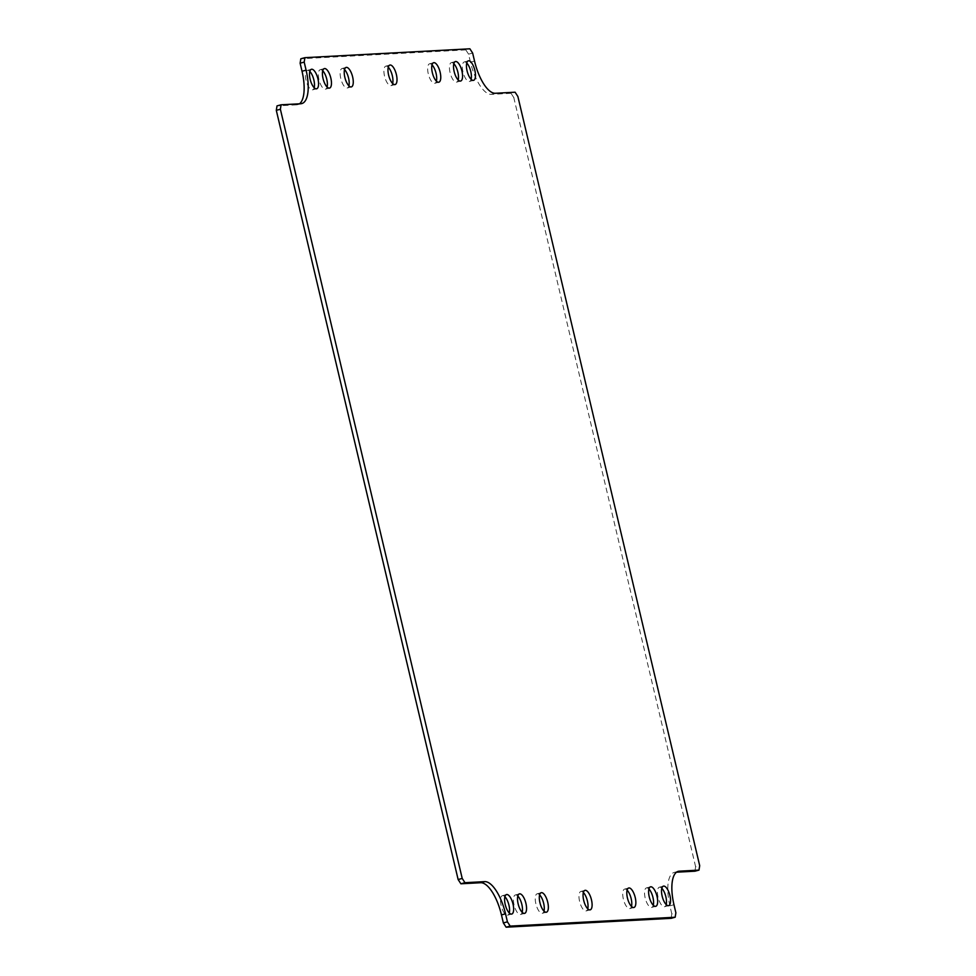 <?xml version="1.0" encoding="UTF-8"?>
<svg xmlns="http://www.w3.org/2000/svg" width="976" height="976" viewBox="0 0 976 976"><rect width="100%" height="100%" fill="white"/><g stroke="black" fill="none" stroke-linecap="round" stroke-linejoin="round"><path stroke-width="0.73" stroke-dasharray="4.88 3.66" d="M504.897 896.724A10.089 3.831 75 0 0 502.738 895.614A10.089 3.831 75 0 0 502.433 895.663A10.089 3.831 75 0 0 501.347 906.399A10.089 3.831 75 0 0 507.666 915.159A10.089 3.831 75 0 0 509.277 912.999M517.805 896.029A10.089 3.831 75 0 0 515.645 894.919A10.089 3.831 75 0 0 515.34 894.968A10.089 3.831 75 0 0 514.267 905.704A10.089 3.831 75 0 0 520.574 914.463A10.089 3.831 75 0 0 522.184 912.304M539.606 894.858A10.089 3.831 75 0 0 537.447 893.748A10.089 3.831 75 0 0 537.142 893.796A10.089 3.831 75 0 0 536.068 904.532A10.089 3.831 75 0 0 542.388 913.292A10.089 3.831 75 0 0 543.986 911.133M583.355 892.503A10.089 3.831 75 0 0 581.196 891.393A10.089 3.831 75 0 0 580.891 891.442A10.089 3.831 75 0 0 579.805 902.19A10.089 3.831 75 0 0 586.125 910.937A10.089 3.831 75 0 0 587.735 908.778M627.104 890.161A10.089 3.831 75 0 0 624.945 889.051A10.089 3.831 75 0 0 624.64 889.087A10.089 3.831 75 0 0 623.554 899.835A10.089 3.831 75 0 0 629.874 908.583A10.089 3.831 75 0 0 631.484 906.423M648.906 888.977A10.089 3.831 75 0 0 646.746 887.867A10.089 3.831 75 0 0 646.441 887.916A10.089 3.831 75 0 0 645.356 898.664A10.089 3.831 75 0 0 651.675 907.412A10.089 3.831 75 0 0 653.286 905.252M661.813 888.294A10.089 3.831 75 0 0 659.654 887.184A10.089 3.831 75 0 0 659.349 887.221A10.089 3.831 75 0 0 658.275 897.969A10.089 3.831 75 0 0 664.595 906.716A10.089 3.831 75 0 0 666.193 904.557M466.723 63.001A10.089 3.831 75 0 0 464.564 61.891A10.089 3.831 75 0 0 464.259 61.939A10.089 3.831 75 0 0 463.185 72.675A10.089 3.831 75 0 0 469.505 81.435A10.089 3.831 75 0 0 471.103 79.276M453.816 63.696A10.089 3.831 75 0 0 451.656 62.586A10.089 3.831 75 0 0 451.351 62.635A10.089 3.831 75 0 0 450.278 73.371A10.089 3.831 75 0 0 456.585 82.13A10.089 3.831 75 0 0 458.195 79.971M432.014 64.867A10.089 3.831 75 0 0 429.855 63.757A10.089 3.831 75 0 0 429.55 63.806A10.089 3.831 75 0 0 428.464 74.542A10.089 3.831 75 0 0 434.784 83.302A10.089 3.831 75 0 0 436.394 81.142M388.265 67.222A10.089 3.831 75 0 0 386.106 66.112A10.089 3.831 75 0 0 385.801 66.161A10.089 3.831 75 0 0 384.727 76.897A10.089 3.831 75 0 0 391.034 85.644A10.089 3.831 75 0 0 392.645 83.497M344.516 69.577A10.089 3.831 75 0 0 342.356 68.466A10.089 3.831 75 0 0 342.051 68.515A10.089 3.831 75 0 0 340.978 79.251A10.089 3.831 75 0 0 347.297 87.999A10.089 3.831 75 0 0 348.896 85.839M322.714 70.748A10.089 3.831 75 0 0 320.555 69.638A10.089 3.831 75 0 0 320.25 69.686A10.089 3.831 75 0 0 319.176 80.422A10.089 3.831 75 0 0 325.484 89.17A10.089 3.831 75 0 0 327.094 87.023M309.807 71.443A10.089 3.831 75 0 0 307.647 70.333A10.089 3.831 75 0 0 307.342 70.382A10.089 3.831 75 0 0 306.257 81.118A10.089 3.831 75 0 0 312.576 89.865A10.089 3.831 75 0 0 314.187 87.706M671.098 918.331L671.805 913.89L675.88 912.792M671.805 913.89L669.902 905.838L673.977 904.752M677.295 871.702L675.209 872.263A33.867 12.847 75 0 0 674.184 872.434A33.867 12.847 75 0 0 669.902 905.838M675.209 872.263L676.502 872.202M694.924 871.202L695.62 866.761L699.694 865.663M695.62 866.761L513.791 97.563L517.866 96.465M513.791 97.563L511.034 93.306L515.108 92.208M511.034 93.306L491.318 94.367L495.393 93.269M474.543 61.098L470.469 62.196A33.867 12.847 75 0 0 491.318 94.367M470.469 62.196L468.578 54.156L472.64 53.058M468.578 54.156L465.808 49.898L469.883 48.8M465.808 49.898L300.828 58.767M300.791 103.737L296.716 104.822A33.867 12.847 75 0 0 297.741 104.664A33.867 12.847 75 0 0 299.498 103.798M296.716 104.822L277.013 105.884M506.495 894.565L502.433 895.663M511.741 914.061L507.666 915.159M519.415 893.87L515.34 894.968M524.649 913.365L520.574 914.463M541.216 892.698L537.142 893.796M546.45 912.194L542.388 913.292M584.966 890.356L580.891 891.442M590.199 909.839L586.125 910.937M628.703 888.001L624.64 889.087M633.949 907.485L629.874 908.583M650.516 886.83L646.441 887.916M655.75 906.314L651.675 907.412M663.424 886.135L659.349 887.221M668.658 905.618L664.595 906.716M468.334 60.841L464.259 61.939M473.567 80.337L469.505 81.435M455.426 61.537L451.351 62.635M460.66 81.032L456.585 82.13M433.612 62.708L429.55 63.806M438.858 82.204L434.784 83.302M389.875 65.063L385.801 66.161M395.109 84.558L391.034 85.644M346.126 67.417L342.051 68.515M351.36 86.913L347.297 87.999M324.325 68.588L320.25 69.686M329.559 88.084L325.484 89.17M311.405 69.284L307.342 70.382M316.651 88.779L312.576 89.865M678.259 871.336L674.184 872.434M301.816 103.566L297.741 104.664"/><path stroke-width="1.46" d="M506.8 894.516A10.089 3.831 75 0 0 506.495 894.565A10.089 3.831 75 0 0 505.422 905.313A10.089 3.831 75 0 0 511.741 914.061A10.089 3.831 75 0 0 512.925 903.715A10.089 3.831 75 0 0 506.8 894.516M519.72 893.821A10.089 3.831 75 0 0 519.415 893.87A10.089 3.831 75 0 0 518.329 904.618A10.089 3.831 75 0 0 524.649 913.365A10.089 3.831 75 0 0 525.832 903.02A10.089 3.831 75 0 0 519.72 893.821M541.521 892.65A10.089 3.831 75 0 0 541.216 892.698A10.089 3.831 75 0 0 540.131 903.447A10.089 3.831 75 0 0 546.45 912.194A10.089 3.831 75 0 0 547.634 901.848A10.089 3.831 75 0 0 541.521 892.65M585.271 890.307A10.089 3.831 75 0 0 584.966 890.356A10.089 3.831 75 0 0 583.88 901.092A10.089 3.831 75 0 0 590.199 909.839A10.089 3.831 75 0 0 591.383 899.494A10.089 3.831 75 0 0 585.271 890.307M629.008 887.953A10.089 3.831 75 0 0 628.703 888.001A10.089 3.831 75 0 0 627.629 898.737A10.089 3.831 75 0 0 633.949 907.485A10.089 3.831 75 0 0 635.132 897.139A10.089 3.831 75 0 0 629.008 887.953M650.821 886.781A10.089 3.831 75 0 0 650.516 886.83A10.089 3.831 75 0 0 649.43 897.566A10.089 3.831 75 0 0 655.75 906.314A10.089 3.831 75 0 0 656.933 895.968A10.089 3.831 75 0 0 650.821 886.781M663.729 886.086A10.089 3.831 75 0 0 663.424 886.135A10.089 3.831 75 0 0 662.338 896.871A10.089 3.831 75 0 0 668.658 905.618A10.089 3.831 75 0 0 669.841 895.273A10.089 3.831 75 0 0 663.729 886.086M468.639 60.793A10.089 3.831 75 0 0 468.334 60.841A10.089 3.831 75 0 0 467.26 71.59A10.089 3.831 75 0 0 473.567 80.337A10.089 3.831 75 0 0 474.751 69.991A10.089 3.831 75 0 0 468.639 60.793M455.731 61.488A10.089 3.831 75 0 0 455.426 61.537A10.089 3.831 75 0 0 454.34 72.285A10.089 3.831 75 0 0 460.66 81.032A10.089 3.831 75 0 0 461.843 70.687A10.089 3.831 75 0 0 455.731 61.488M433.917 62.659A10.089 3.831 75 0 0 433.612 62.708A10.089 3.831 75 0 0 432.539 73.456A10.089 3.831 75 0 0 438.858 82.204A10.089 3.831 75 0 0 440.042 71.858A10.089 3.831 75 0 0 433.917 62.659M390.18 65.014A10.089 3.831 75 0 0 389.875 65.063A10.089 3.831 75 0 0 388.79 75.799A10.089 3.831 75 0 0 395.109 84.558A10.089 3.831 75 0 0 396.293 74.213A10.089 3.831 75 0 0 390.18 65.014M346.431 67.368A10.089 3.831 75 0 0 346.126 67.417A10.089 3.831 75 0 0 345.053 78.153A10.089 3.831 75 0 0 351.36 86.913A10.089 3.831 75 0 0 352.543 76.555A10.089 3.831 75 0 0 346.431 67.368M324.63 68.54A10.089 3.831 75 0 0 324.325 68.588A10.089 3.831 75 0 0 323.239 79.324A10.089 3.831 75 0 0 329.559 88.084A10.089 3.831 75 0 0 330.742 77.726A10.089 3.831 75 0 0 324.63 68.54M311.71 69.235A10.089 3.831 75 0 0 311.405 69.284A10.089 3.831 75 0 0 310.331 80.02A10.089 3.831 75 0 0 316.651 88.779A10.089 3.831 75 0 0 317.834 78.422A10.089 3.831 75 0 0 311.71 69.235M484.682 881.633L464.966 882.694L462.209 878.437L280.38 109.239L281.076 104.798L300.791 103.737A33.867 12.847 75 0 0 301.816 103.566A33.867 12.847 75 0 0 306.098 70.162L304.195 62.11L304.902 57.669L469.883 48.8L472.64 53.058L474.543 61.098A33.867 12.847 75 0 0 495.393 93.269L515.108 92.208L517.866 96.465L699.694 865.663L698.987 870.116L679.284 871.178A33.867 12.847 75 0 0 678.259 871.336A33.867 12.847 75 0 0 673.977 904.752L675.88 912.792L675.172 917.233L510.192 926.102L507.422 921.844L505.531 913.804A33.867 12.847 75 0 0 484.682 881.633L480.607 882.731L460.892 883.792L464.966 882.694M509.277 912.999A10.089 3.831 75 0 0 504.897 896.724M522.184 912.304A10.089 3.831 75 0 0 517.805 896.029M543.986 911.133A10.089 3.831 75 0 0 539.606 894.858M587.735 908.778A10.089 3.831 75 0 0 583.355 892.503M631.484 906.423A10.089 3.831 75 0 0 627.104 890.161M653.286 905.252A10.089 3.831 75 0 0 648.906 888.977M666.193 904.557A10.089 3.831 75 0 0 661.813 888.294M471.103 79.276A10.089 3.831 75 0 0 466.723 63.001M458.195 79.971A10.089 3.831 75 0 0 453.816 63.696M436.394 81.142A10.089 3.831 75 0 0 432.014 64.867M392.645 83.497A10.089 3.831 75 0 0 388.265 67.222M348.896 85.839A10.089 3.831 75 0 0 344.516 69.577M327.094 87.023A10.089 3.831 75 0 0 322.714 70.748M314.187 87.706A10.089 3.831 75 0 0 309.807 71.443M462.209 878.437L458.134 879.535L460.892 883.792M505.531 913.804L501.457 914.902A33.867 12.847 75 0 0 480.607 882.731M501.457 914.902L503.36 922.942L507.422 921.844M503.36 922.942L506.117 927.2L510.192 926.102M506.117 927.2L671.098 918.331L675.172 917.233M676.502 872.202L694.924 871.202L698.987 870.116M304.195 62.11L300.12 63.208L300.828 58.767L304.902 57.669M300.12 63.208L302.023 71.248L306.098 70.162M299.498 103.798A33.867 12.847 75 0 0 302.023 71.248M280.38 109.239L276.306 110.337L277.013 105.884L281.076 104.798M276.306 110.337L458.134 879.535M679.284 871.178L677.295 871.702"/></g></svg>
